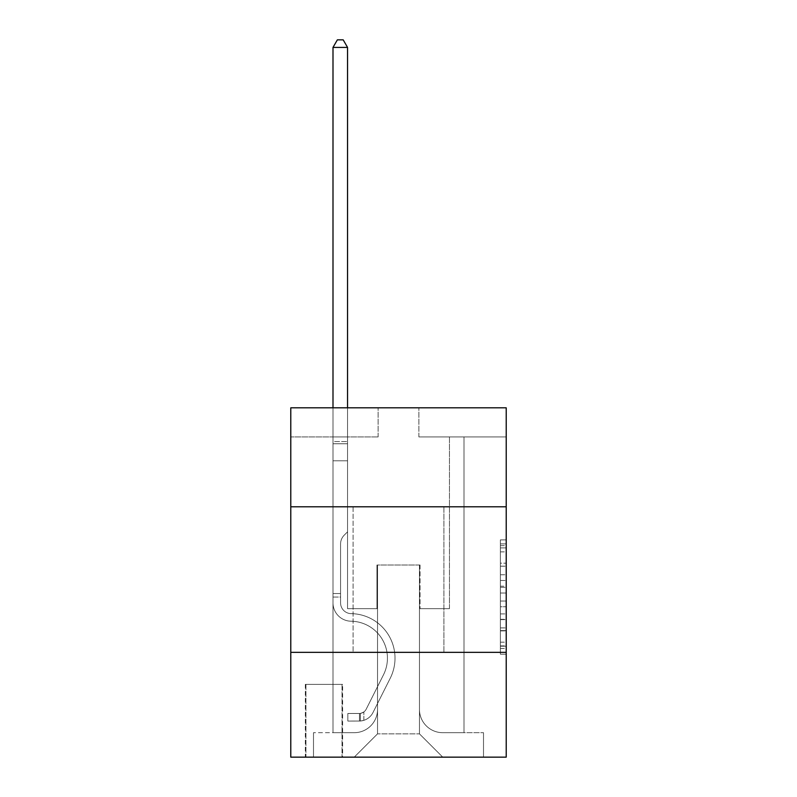<?xml version="1.0" encoding="UTF-8"?>
<svg xmlns="http://www.w3.org/2000/svg" width="797" height="797" viewBox="0 0 797 797"><rect width="100%" height="100%" fill="white"/><g stroke="black" fill="none" stroke-linecap="round" stroke-linejoin="round"><path stroke-width="0.6" stroke-dasharray="3.98 2.99" d="M500.386 574.747L500.386 593.038L506.215 593.038L506.215 648.469L506.215 545.606L506.215 593.038L500.386 593.038L500.386 543.893L500.386 654.188L500.386 539.888L500.386 646.188L506.215 646.188L500.386 646.188L506.215 646.188L500.386 646.188L500.386 627.897L500.386 654.188L506.215 654.188L506.215 539.888L506.215 645.899L506.215 601.038L500.386 601.038L506.215 601.038L506.215 627.897L506.215 547.888L500.386 547.888L506.215 547.888L506.215 654.188L506.215 545.606L506.215 654.188L500.386 654.188L500.386 539.888L506.215 539.888L506.215 545.606L506.215 539.888L506.215 545.606L506.215 539.888L506.215 543.893L506.215 539.888L500.386 539.888L500.386 547.888L506.215 547.888L500.386 547.888L500.386 574.747L506.215 574.747M443.909 506.792L443.909 652.354L353.091 652.354L443.909 652.354L353.091 652.354L443.909 652.354L443.909 506.792L353.091 506.792L353.091 652.354L353.091 506.792L443.909 506.792M342.61 684.374L305.341 684.374L342.61 684.374L342.61 757.15L305.341 757.15L342.61 757.15M305.341 684.374L305.341 757.15M506.215 586.184L506.215 580.465L506.215 586.184L500.386 586.184L500.386 563.18L500.386 630.895L500.386 613.899L506.215 613.899L500.386 613.899L500.386 654.188L506.215 654.188L500.386 654.188L506.215 654.188L500.386 654.188L500.386 539.888L506.215 539.888L500.386 539.888L506.215 539.888L500.386 539.888L500.386 586.184L506.215 586.184M506.215 652.354L506.215 757.15L290.785 757.15L290.785 652.354L506.215 652.354L506.215 407.815L418.873 407.815L506.215 407.815L506.215 436.925L506.215 407.815L290.785 407.815L378.127 407.815L290.785 407.815L290.785 436.925L378.127 436.925L290.785 436.925L290.785 407.815L290.785 506.792L506.215 506.792L290.785 506.792L290.785 652.354L506.215 652.354L290.785 652.354M332.997 436.925L332.997 732.692L354.247 732.692A23.292 23.292 0 0 0 377.539 709.41L377.539 565.013L377.539 733.858L377.539 565.013L377.539 733.858L377.539 565.013L419.461 565.013L419.461 709.41A23.292 23.292 0 0 0 442.753 732.692L464.003 732.692L464.003 436.925L464.003 732.692L464.003 436.925L464.003 732.692L464.003 436.925L464.003 732.692L464.003 436.925L464.003 732.692L464.003 436.925L464.003 732.692L483.5 732.692L442.753 732.692L464.003 732.692L442.753 732.692L464.003 732.692L442.753 732.692L464.003 732.692L442.753 732.692L464.003 732.692L464.003 436.925L449.448 436.925L464.003 436.925L449.448 436.925L464.003 436.925L449.448 436.925L464.003 436.925L449.448 436.925L464.003 436.925L449.448 436.925L464.003 436.925L449.448 436.925L464.003 436.925L464.003 732.692L442.753 732.692A23.292 23.292 0 0 1 419.461 709.41A23.292 23.292 0 0 0 442.753 732.692A23.292 23.292 0 0 1 419.461 709.41A23.292 23.292 0 0 0 442.753 732.692A23.292 23.292 0 0 1 419.461 709.41A23.292 23.292 0 0 0 442.753 732.692A23.292 23.292 0 0 1 419.461 709.41A23.292 23.292 0 0 0 442.753 732.692A23.292 23.292 0 0 1 419.461 709.41L419.461 565.013L419.461 733.858L377.539 733.858L419.461 733.858L442.753 757.15L483.5 757.15L354.247 757.15L442.753 757.15L419.461 733.858L442.753 757.15L419.461 733.858L419.461 565.013L419.461 733.858L419.461 565.013L376.961 565.013L376.961 608.679L347.552 608.679L347.552 436.925L332.997 436.925L332.997 732.692L354.247 732.692A23.292 23.292 0 0 0 377.539 709.41L377.539 565.013L376.961 565.013L376.961 608.679L347.552 608.679L347.552 436.925L332.997 436.925L332.997 732.692L354.247 732.692L313.5 732.692L354.247 732.692L332.997 732.692L332.997 436.925L332.997 732.692L332.997 436.925L332.997 732.692L332.997 436.925L332.997 732.692L332.997 436.925L347.552 436.925L332.997 436.925L347.552 436.925L332.997 436.925L347.552 436.925L332.997 436.925L347.552 436.925L332.997 436.925L347.552 436.925L332.997 436.925L332.997 732.692L332.997 436.925M377.539 709.41L377.539 565.013L376.961 565.013L376.961 608.679L347.552 608.679L347.552 436.925L347.552 608.679L347.552 436.925L347.552 608.679L347.552 436.925L347.552 608.679L347.552 436.925L347.552 608.679L347.552 436.925L347.552 608.679L376.961 608.679L347.552 608.679L376.961 608.679L347.552 608.679L376.961 608.679L347.552 608.679L376.961 608.679L347.552 608.679L376.961 608.679L376.961 565.013L376.961 608.679L376.961 565.013L376.961 608.679L376.961 565.013L376.961 608.679L376.961 565.013L376.961 608.679L376.961 565.013L377.539 565.013L376.961 565.013L377.539 565.013L376.961 565.013L377.539 565.013L376.961 565.013L377.539 565.013L376.961 565.013L377.539 565.013L377.539 709.41A23.292 23.292 0 0 1 354.247 732.692A23.292 23.292 0 0 0 377.539 709.41A23.292 23.292 0 0 1 354.247 732.692A23.292 23.292 0 0 0 377.539 709.41A23.292 23.292 0 0 1 354.247 732.692A23.292 23.292 0 0 0 377.539 709.41A23.292 23.292 0 0 1 354.247 732.692A23.292 23.292 0 0 0 377.539 709.41M506.215 436.925L418.873 436.925L506.215 436.925M305.928 757.15L342.023 757.15L305.928 757.15L305.928 684.374L342.023 684.374L342.023 757.15L342.023 684.374L305.928 684.374L305.928 757.15M313.5 757.15L354.247 757.15L377.539 733.858L354.247 757.15L377.539 733.858L354.247 757.15L313.5 757.15L313.5 732.692L313.5 757.15M420.039 565.013L419.461 565.013L420.039 565.013L419.461 565.013L420.039 565.013L419.461 565.013L420.039 565.013L419.461 565.013L420.039 565.013L419.461 565.013L420.039 565.013L419.461 565.013L420.039 565.013L420.039 608.679L420.039 565.013M418.873 436.925L418.873 407.815L418.873 436.925M378.127 436.925L378.127 407.815L378.127 436.925M483.5 732.692L483.5 757.15L483.5 732.692M449.448 436.925L449.448 608.679L420.039 608.679L449.448 608.679L420.039 608.679L449.448 608.679L420.039 608.679L449.448 608.679L420.039 608.679L449.448 608.679L420.039 608.679L449.448 608.679L420.039 608.679L449.448 608.679L449.448 436.925M506.215 506.792L290.785 506.792M500.386 593.038L506.215 593.038L500.386 593.038M500.386 543.893L500.386 539.888L500.386 543.893L506.215 543.893L500.386 543.893M500.386 630.616L500.386 606.756L500.386 630.616L506.215 630.616L500.386 630.616M500.386 606.756L500.386 601.038L506.215 601.038L500.386 601.038L500.386 606.756L506.215 606.756L500.386 606.756M500.386 563.18L500.386 547.888L500.386 563.18L506.215 563.18L500.386 563.18M500.386 539.888L506.215 539.888L500.386 539.888L500.386 545.606L500.386 539.888L506.215 539.888M500.386 654.188L506.215 654.188L500.386 654.188L500.386 648.469L500.386 654.188M332.997 597.043L332.997 47.422L332.997 460.796L332.997 47.422L347.552 47.422L347.552 441.588L347.552 47.422L332.997 47.422L337.37 39.85L343.188 39.85L337.37 39.85L332.997 47.422L332.997 460.796L332.997 47.422L347.552 47.422L343.188 39.85L347.552 47.422L347.552 460.796L332.997 460.796L332.997 443.76L332.997 460.796L347.552 460.796L347.552 531.828L344.274 535.106A12.652 12.652 -8.7 0 0 340.568 544.052A12.652 12.652 171.3 0 1 344.274 535.106L347.552 531.828L347.552 47.422L332.997 47.422L337.37 39.85L343.188 39.85L337.37 39.85L332.997 47.422L332.997 443.76L332.997 47.422L347.552 47.422L343.188 39.85L347.552 47.422L347.552 460.796L332.997 460.796L332.997 602.871A18.341 18.341 -8.7 0 0 351.049 621.212A18.341 18.341 171.3 0 1 332.997 602.871L332.997 460.796L347.552 460.796L347.552 531.828L344.274 535.106A12.652 12.652 -33.3 0 0 340.568 544.052A12.652 12.652 146.7 0 1 344.274 535.106L347.552 531.828L347.552 47.422L332.997 47.422L337.37 39.85L343.188 39.85L337.37 39.85L332.997 47.422L332.997 602.871A18.341 18.341 -33.3 0 0 351.049 621.212A18.341 18.341 171.3 0 1 332.997 602.871L332.997 460.796L347.552 460.796L347.552 531.828L344.274 535.106A12.652 12.652 -33.3 0 0 340.568 544.052A12.652 12.652 146.7 0 1 344.274 535.106L347.552 531.828L347.552 460.796L332.997 460.796L332.997 602.871A18.341 18.341 -33.3 0 0 351.049 621.212A18.341 18.341 171.3 0 1 332.997 602.871L332.997 460.796L347.552 460.796L347.552 443.76L347.552 531.828L344.274 535.106A12.652 12.652 -33.3 0 0 340.568 544.052A12.652 12.652 146.7 0 1 344.274 535.106L347.552 531.828L347.552 460.796L332.997 460.796L332.997 602.871A18.341 18.341 -33.3 0 0 351.049 621.212A36.971 36.971 171.3 0 1 383.496 674.78A36.971 36.971 -8.7 0 0 351.049 621.212A18.341 18.341 146.7 0 1 332.997 602.871L332.997 460.796L347.552 460.796L347.552 441.588L347.552 531.828L344.274 535.106A12.652 12.652 -33.3 0 0 340.568 544.052A12.652 12.652 146.7 0 1 344.274 535.106L347.552 531.828L347.552 460.796L332.997 460.796L332.997 602.871A18.341 18.341 -33.3 0 0 351.049 621.212A18.341 18.341 146.7 0 1 332.997 602.871L332.997 460.796L347.552 460.796L347.552 47.422L343.188 39.85L347.552 47.422L347.552 531.828L344.274 535.106A12.652 12.652 -33.3 0 0 340.568 544.052A12.652 12.652 146.7 0 1 344.274 535.106L347.552 531.828L347.552 460.796L332.997 460.796L332.997 602.871L332.997 597.043L340.568 597.043L340.568 593.546L332.997 593.546L340.568 593.546L340.568 602.871L340.568 544.052L340.568 602.871A10.769 10.769 -8.7 0 0 351.168 613.64A10.769 10.769 171.3 0 1 340.568 602.871L340.568 544.052L340.568 602.871L340.568 593.546L332.997 593.546L340.568 593.546L340.568 602.871A10.769 10.769 -33.3 0 0 351.168 613.64A10.769 10.769 171.3 0 1 340.568 602.871L340.568 544.052L340.568 602.871A10.769 10.769 -33.3 0 0 351.168 613.64A10.769 10.769 171.3 0 1 340.568 602.871L340.568 544.052L340.568 602.871L340.568 593.546L332.997 593.546L340.568 593.546L340.568 602.871A10.769 10.769 -33.3 0 0 351.168 613.64A44.542 44.542 171.3 0 1 390.261 678.187A44.542 44.542 -8.7 0 0 351.168 613.64A10.769 10.769 146.7 0 1 340.568 602.871L340.568 544.052L340.568 602.871A10.769 10.769 -33.3 0 0 351.168 613.64A10.769 10.769 146.7 0 1 340.568 602.871L340.568 544.052L340.568 602.871L340.568 597.043L332.997 597.043M359.487 721.046A15.432 15.432 -8.7 0 0 372.986 712.548L390.261 678.187A44.542 44.542 -8.7 0 0 351.168 613.64A10.769 10.769 146.7 0 1 340.568 602.871A10.769 10.769 -33.3 0 0 351.168 613.64A44.542 44.542 146.7 0 1 390.261 678.187A44.542 44.542 -8.7 0 0 351.168 613.64A10.769 10.769 146.7 0 1 340.568 602.871A10.769 10.769 146.7 0 0 351.168 613.64A10.769 10.769 146.7 0 1 340.568 602.871A10.769 10.769 146.7 0 0 351.168 613.64A44.542 44.542 146.7 0 1 390.261 678.187L372.986 712.548L390.261 678.187A44.542 44.542 -33.3 0 0 351.168 613.64A10.769 10.769 146.7 0 1 340.568 602.871A10.769 10.769 146.7 0 0 351.168 613.64A44.542 44.542 146.7 0 1 390.261 678.187A44.542 44.542 -33.3 0 0 351.168 613.64A10.769 10.769 146.7 0 1 340.568 602.871A10.769 10.769 146.7 0 0 351.168 613.64A10.769 10.769 146.7 0 1 340.568 602.871A10.769 10.769 146.7 0 0 351.168 613.64A44.542 44.542 146.7 0 1 390.261 678.187A44.542 44.542 -33.3 0 0 351.168 613.64A10.769 10.769 146.7 0 1 340.568 602.871A10.769 10.769 146.7 0 0 351.168 613.64A44.542 44.542 146.7 0 1 390.261 678.187L372.986 712.548L390.261 678.187A44.542 44.542 -33.3 0 0 351.168 613.64A44.542 44.542 -33.3 0 1 390.261 678.187A44.542 44.542 -33.3 0 0 351.168 613.64A44.542 44.542 -33.3 0 1 390.261 678.187L372.986 712.548A15.432 15.432 171.3 0 1 363.86 720.329A15.432 15.432 -8.7 0 0 372.986 712.548L390.261 678.187A44.542 44.542 -33.3 0 0 351.168 613.64A44.542 44.542 -33.3 0 1 390.261 678.187L372.986 712.548L390.261 678.187A44.542 44.542 -33.3 0 0 351.168 613.64A44.542 44.542 -33.3 0 1 390.261 678.187A44.542 44.542 -33.3 0 0 351.168 613.64A44.542 44.542 -33.3 0 1 390.261 678.187L372.986 712.548L390.261 678.187A44.542 44.542 -33.3 0 0 351.168 613.64A44.542 44.542 -33.3 0 1 390.261 678.187L372.986 712.548A15.432 15.432 146.7 0 1 363.86 720.329C359.367 721.285 359.367 721.285 363.86 720.329C359.367 721.285 359.367 721.285 363.86 720.329A15.432 15.432 -33.3 0 0 372.986 712.548L390.261 678.187L372.986 712.548A15.432 15.432 146.7 0 1 363.86 720.329C359.367 721.285 359.367 721.285 363.86 720.329C359.367 721.285 359.367 721.285 363.86 720.329A15.432 15.432 -33.3 0 0 372.986 712.548L390.261 678.187L372.986 712.548A15.432 15.432 146.7 0 1 363.86 720.329C359.367 721.285 359.367 721.285 363.86 720.329C359.367 721.285 359.367 721.285 363.86 720.329A15.432 15.432 -33.3 0 0 372.986 712.548L390.261 678.187L372.986 712.548A15.432 15.432 146.7 0 1 363.86 720.329C359.367 721.285 359.367 721.285 363.86 720.329C359.367 721.285 359.367 721.285 363.86 720.329A15.432 15.432 -33.3 0 0 372.986 712.548L390.261 678.187L372.986 712.548A15.432 15.432 146.7 0 1 363.86 720.329C359.367 721.285 359.367 721.285 363.86 720.329C359.367 721.285 359.367 721.285 363.86 720.329A15.432 15.432 -33.3 0 0 372.986 712.548A15.432 15.432 -8.7 0 1 359.487 721.046L359.487 713.474A7.86 7.86 -8.7 0 0 366.221 709.151L383.496 674.78A36.971 36.971 -8.7 0 0 351.049 621.212A18.341 18.341 146.7 0 1 332.997 602.871A18.341 18.341 -33.3 0 0 351.049 621.212A36.971 36.971 146.7 0 1 383.496 674.78A36.971 36.971 -8.7 0 0 351.049 621.212A18.341 18.341 146.7 0 1 332.997 602.871A18.341 18.341 146.7 0 0 351.049 621.212A18.341 18.341 146.7 0 1 332.997 602.871A18.341 18.341 146.7 0 0 351.049 621.212A36.971 36.971 146.7 0 1 383.496 674.78L366.221 709.151L383.496 674.78A36.971 36.971 -33.3 0 0 351.049 621.212A18.341 18.341 146.7 0 1 332.997 602.871A18.341 18.341 146.7 0 0 351.049 621.212A36.971 36.971 146.7 0 1 383.496 674.78A36.971 36.971 -33.3 0 0 351.049 621.212A18.341 18.341 146.7 0 1 332.997 602.871A18.341 18.341 146.7 0 0 351.049 621.212A18.341 18.341 146.7 0 1 332.997 602.871A18.341 18.341 146.7 0 0 351.049 621.212A36.971 36.971 146.7 0 1 383.496 674.78A36.971 36.971 -33.3 0 0 351.049 621.212A18.341 18.341 146.7 0 1 332.997 602.871A18.341 18.341 146.7 0 0 351.049 621.212A36.971 36.971 146.7 0 1 383.496 674.78L366.221 709.151L383.496 674.78A36.971 36.971 -33.3 0 0 351.049 621.212A36.971 36.971 -33.3 0 1 383.496 674.78A36.971 36.971 -33.3 0 0 351.049 621.212A36.971 36.971 -33.3 0 1 383.496 674.78L366.221 709.151A7.86 7.86 171.3 0 1 363.86 711.95C359.447 713.982 359.447 713.982 363.86 711.95C359.447 713.982 359.447 713.982 363.86 711.95A7.86 7.86 -8.7 0 0 366.221 709.151L383.496 674.78A36.971 36.971 -33.3 0 0 351.049 621.212A36.971 36.971 -33.3 0 1 383.496 674.78L366.221 709.151L383.496 674.78A36.971 36.971 -33.3 0 0 351.049 621.212A36.971 36.971 -33.3 0 1 383.496 674.78A36.971 36.971 -33.3 0 0 351.049 621.212A36.971 36.971 -33.3 0 1 383.496 674.78L366.221 709.151L383.496 674.78A36.971 36.971 -33.3 0 0 351.049 621.212A36.971 36.971 -33.3 0 1 383.496 674.78L366.221 709.151A7.86 7.86 146.7 0 1 363.86 711.95C359.447 713.982 359.447 713.982 363.86 711.95C359.447 713.982 359.447 713.982 363.86 711.95A7.86 7.86 -33.3 0 0 366.221 709.151L383.496 674.78L366.221 709.151A7.86 7.86 146.7 0 1 363.86 711.95C359.447 713.982 359.447 713.982 363.86 711.95C359.447 713.982 359.447 713.982 363.86 711.95A7.86 7.86 -33.3 0 0 366.221 709.151L383.496 674.78L366.221 709.151A7.86 7.86 146.7 0 1 363.86 711.95C359.447 713.982 359.447 713.982 363.86 711.95C359.447 713.982 359.447 713.982 363.86 711.95A7.86 7.86 -33.3 0 0 366.221 709.151L383.496 674.78L366.221 709.151A7.86 7.86 146.7 0 1 363.86 711.95C359.447 713.982 359.447 713.982 363.86 711.95C359.447 713.982 359.447 713.982 363.86 711.95A7.86 7.86 -33.3 0 0 366.221 709.151L383.496 674.78L366.221 709.151A7.86 7.86 146.7 0 1 363.86 711.95C359.447 713.982 359.447 713.982 363.86 711.95C359.447 713.982 359.447 713.982 363.86 711.95A7.86 7.86 -33.3 0 0 366.221 709.151A7.86 7.86 -8.7 0 1 359.487 713.474L359.487 721.046L347.851 721.056L359.487 721.046A15.432 15.432 -33.3 0 0 372.986 712.548A15.432 15.432 -33.3 0 1 359.487 721.046L359.487 713.474L347.851 713.484L359.487 713.474A7.86 7.86 -33.3 0 0 366.221 709.151A7.86 7.86 -33.3 0 1 359.487 713.474L359.487 721.046L347.851 721.056L347.851 713.484L347.851 721.056L359.487 721.046A15.432 15.432 -33.3 0 0 372.986 712.548A15.432 15.432 -33.3 0 1 359.487 721.046L359.487 713.474L347.851 713.484L359.487 713.474A7.86 7.86 -33.3 0 0 366.221 709.151A7.86 7.86 -33.3 0 1 359.487 713.474L359.487 721.046L347.851 721.056L347.851 713.484L347.851 721.056L359.487 721.046A15.432 15.432 -33.3 0 0 372.986 712.548A15.432 15.432 -33.3 0 1 359.487 721.046L359.487 713.474L347.851 713.484L359.487 713.474A7.86 7.86 -33.3 0 0 366.221 709.151A7.86 7.86 -33.3 0 1 359.487 713.474L359.487 721.046L347.851 721.056L347.851 713.484L347.851 721.056L359.487 721.046A15.432 15.432 -33.3 0 0 372.986 712.548A15.432 15.432 -33.3 0 1 359.487 721.046L359.487 713.474L347.851 713.484L359.487 713.474A7.86 7.86 -33.3 0 0 366.221 709.151A7.86 7.86 -33.3 0 1 359.487 713.474L359.487 721.046L347.851 721.056L347.851 713.484L347.851 721.056L359.487 721.046A15.432 15.432 -33.3 0 0 372.986 712.548A15.432 15.432 -33.3 0 1 359.487 721.046L359.487 713.474L347.851 713.484L359.487 713.474A7.86 7.86 -33.3 0 0 366.221 709.151A7.86 7.86 -33.3 0 1 359.487 713.474L359.487 721.046L347.851 721.056L347.851 713.484L347.851 721.056L359.487 721.046M332.997 407.815L332.997 47.422L347.552 47.422L332.997 47.422L337.37 39.85L343.188 39.85L337.37 39.85L332.997 47.422L332.997 441.588L332.997 47.422L347.552 47.422L343.188 39.85L347.552 47.422L347.552 441.588L347.552 47.422L332.997 47.422L337.37 39.85L343.188 39.85L337.37 39.85L332.997 47.422L347.552 47.422L343.188 39.85L347.552 47.422L347.552 407.815M347.851 713.484L359.198 713.484L347.851 713.484L347.851 721.056L347.851 713.484M332.997 441.588L332.997 443.76L332.997 441.588L347.552 441.588L332.997 441.588M363.86 720.329C359.367 721.285 359.367 721.285 363.86 720.329C359.367 721.285 359.367 721.285 363.86 720.329L363.86 711.95L363.86 720.329M347.552 47.422L343.188 39.85L337.37 39.85L332.997 47.422M500.386 627.897L506.215 627.897L500.386 627.897M500.386 619.329L506.215 619.329M500.386 566.179L506.215 566.179L500.386 566.179M500.386 545.606L506.215 545.606M500.386 648.469L506.215 648.469M500.386 642.183L506.215 642.183M500.386 551.893L506.215 551.893M500.386 587.319L506.215 587.319L500.386 587.319M500.386 619.608L506.215 619.608L500.386 619.608M500.386 630.895L506.215 630.895L500.386 630.895M500.386 580.465L506.215 580.465L500.386 580.465M332.997 443.76L347.552 443.76L332.997 443.76M500.386 645.899L506.215 645.899M500.386 646.188L506.215 646.188M500.386 547.888L506.215 547.888M360.364 713.395L360.364 721.006L360.364 713.395"/><path stroke-width="1.2" d="M506.215 506.792L506.215 407.815L290.785 407.815L290.785 506.792L506.215 506.792L506.215 757.15L290.785 757.15L290.785 506.792M506.215 652.354L290.785 652.354M347.552 407.815L347.552 47.422L332.997 47.422L332.997 407.815M332.997 47.422L337.37 39.85L343.188 39.85L347.552 47.422"/></g></svg>
